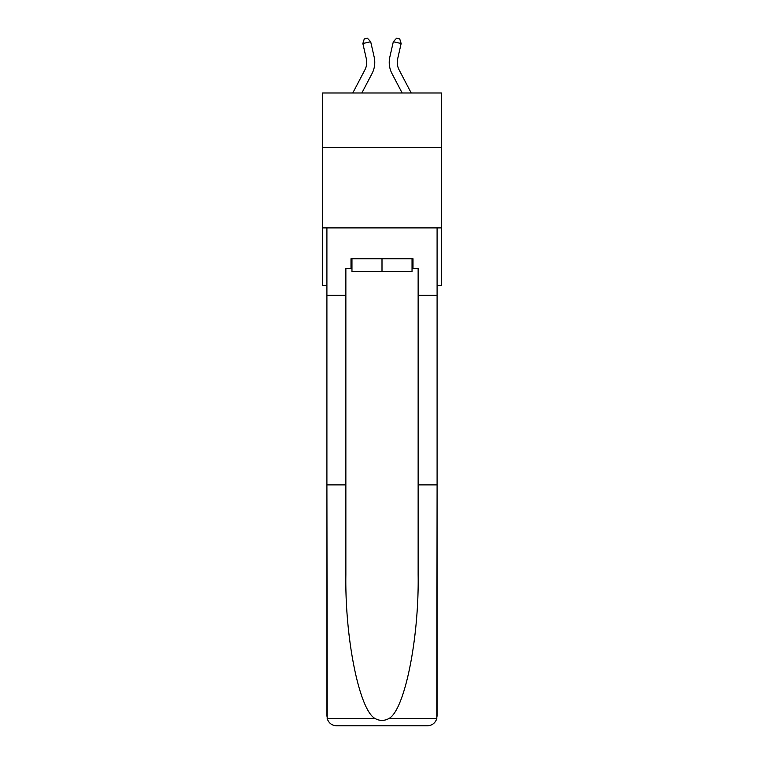 <?xml version="1.0" encoding="UTF-8"?>
<svg xmlns="http://www.w3.org/2000/svg" width="764" height="764" viewBox="0 0 764 764"><rect width="100%" height="100%" fill="white"/><g stroke="black" fill="none" stroke-linecap="round" stroke-linejoin="round"><path stroke-width="1.15" d="M441.43 147.586L441.43 92.979L322.57 92.979L322.57 147.586L441.43 147.586L441.43 285.717L437.094 285.717M441.43 227.892L322.57 227.892L322.57 147.586M322.57 227.892L322.57 285.717L326.906 285.717M352.796 92.979L364.906 69.849A16.063 16.063 0 0 0 366.338 58.828L362.852 43.519L370.683 41.733L374.169 57.042A24.095 24.095 0 0 1 372.02 73.583L361.859 92.979M411.204 92.979L399.094 69.849A16.063 16.063 0 0 1 397.662 58.828L401.148 43.519L393.317 41.733L389.831 57.042A24.095 24.095 0 0 0 391.98 73.583L402.141 92.979M412.035 258.738L412.035 271.583L351.965 271.583L351.965 258.738M382 258.738L382 271.583M412.035 268.374L412.999 268.374L412.999 258.738L351.001 258.738L351.001 268.374L345.863 268.374L345.863 484.882L326.906 484.882L327.193 718.475C328.654 723.03 331.767 725.475 336.542 725.8L360.961 725.8M336.542 725.8L427.458 725.8L336.542 725.8M403.039 725.8L427.458 725.8C432.233 725.475 435.346 723.03 436.807 718.475L437.094 484.882L437.094 716.164M345.863 484.882L345.863 574.738C344.87 638.57 359.366 710.081 375.009 718.475C379.66 721.063 384.321 721.063 388.991 718.475C404.633 710.081 419.13 638.57 418.137 574.738L418.137 268.374L412.999 268.374M326.906 716.164L326.906 227.892L437.094 227.892L437.094 295.353L418.137 295.353M345.863 295.353L326.906 295.353M437.094 295.353L437.094 484.882L418.137 484.882M351.001 268.374L351.965 268.374M399.094 69.849A16.063 16.063 0 0 1 397.662 58.828A16.063 16.063 0 0 0 399.094 69.849A16.063 16.063 0 0 1 397.662 58.828A16.063 16.063 0 0 0 399.094 69.849A16.063 16.063 0 0 1 397.662 58.828A16.063 16.063 0 0 0 399.094 69.849A16.063 16.063 0 0 1 397.662 58.828A16.063 16.063 0 0 0 399.094 69.849A16.063 16.063 0 0 1 397.662 58.828A16.063 16.063 0 0 0 399.094 69.849A16.063 16.063 0 0 1 397.662 58.828A16.063 16.063 0 0 0 399.094 69.849M393.317 41.733L389.831 57.042L393.317 41.733L389.831 57.042L393.317 41.733L389.831 57.042L393.317 41.733L389.831 57.042L393.317 41.733L389.831 57.042L393.317 41.733L389.831 57.042L393.317 41.733L396.592 38.2L399.725 38.916L401.148 43.519M364.906 69.849A16.063 16.063 0 0 0 366.338 58.828A16.063 16.063 0 0 1 364.906 69.849A16.063 16.063 0 0 0 366.338 58.828A16.063 16.063 0 0 1 364.906 69.849A16.063 16.063 0 0 0 366.338 58.828A16.063 16.063 0 0 1 364.906 69.849M362.852 43.519L364.275 38.916L367.408 38.2L370.683 41.733M327.193 718.475L375.009 718.475M388.991 718.475L436.807 718.475"/></g></svg>
